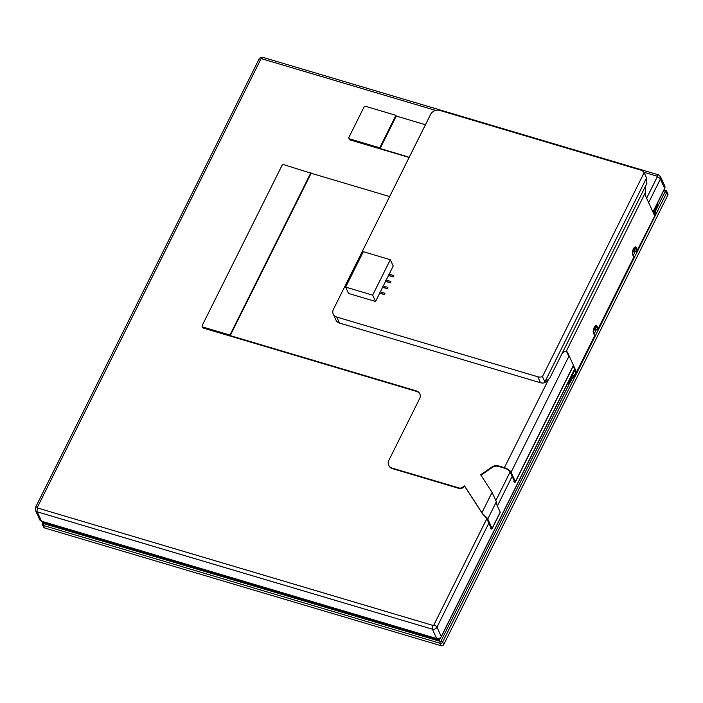<?xml version="1.0" encoding="UTF-8"?>
<svg xmlns="http://www.w3.org/2000/svg" width="703" height="703" viewBox="0 0 703 703"><rect width="100%" height="100%" fill="white"/><g stroke="black" fill="none" stroke-linecap="round" stroke-linejoin="round"><path stroke-width="1.05" d="M388.785 465.43A7.118 5.976 -24.6 0 0 388.9 465.694A7.118 5.976 -24.6 0 0 392.432 468.637L459.252 488.48A3.559 2.988 -24.6 0 0 462.6 487.891L464.692 486.45A7.118 5.976 155.4 0 1 465.228 487.144L482.153 513.26L486.291 517.223A6.055 2.276 26.5 0 1 487.777 519.007L492.082 528.445A1.784 0.668 26.5 0 1 492.109 528.77A1.784 0.668 26.5 0 1 490.914 528.858M389.638 196.559L311.139 173.246L230.197 335.603L416.273 390.877A7.118 5.976 155.4 0 1 419.805 393.821A7.118 5.976 155.4 0 1 419.612 398.645L388.856 460.342A7.118 5.976 -24.6 0 0 388.662 465.166A7.118 5.976 -24.6 0 0 392.195 468.11L459.006 487.952A3.559 2.988 -24.6 0 0 462.363 487.364L464.455 485.922A7.118 5.976 155.4 0 1 464.991 486.608L481.915 512.733L492.065 492.372L480.659 474.762L491.766 467.108A7.118 5.976 155.4 0 1 498.471 465.922L504.376 467.671A6.055 2.276 26.5 0 1 511.09 472.249L515.396 481.687A1.784 0.668 26.5 0 1 515.422 482.012A1.784 0.668 26.5 0 1 514.227 482.1L514.183 480.808M482.153 513.26L485.606 517.259A4.983 1.881 26.5 0 1 486.828 518.735L491.142 528.164L490.676 528.331L490.958 527.76M492.109 528.77L500.228 512.478A1.784 0.668 -153.5 0 0 500.211 512.153L496.757 504.605A7.118 2.786 -73.5 0 1 496.362 501.793L492.065 492.372M480.966 475.237L492.012 467.636A7.118 5.976 155.4 0 1 498.717 466.449L504.622 468.207A4.983 1.881 26.5 0 1 510.141 471.968L514.455 481.406L513.823 481.52M311.139 173.246L283.827 164.678A1.424 1.195 -24.6 0 0 281.982 165.486L202.209 325.48A1.424 1.195 -24.6 0 0 202.174 326.447L202.649 327.501A1.424 1.195 -24.6 0 0 203.36 328.09L416.519 391.404A7.118 5.976 155.4 0 1 419.919 394.084M230.197 335.603L229.951 335.076L310.902 172.718M202.174 326.447A1.424 1.195 -24.6 0 0 202.877 327.036L229.951 335.076M464.692 486.45L464.455 485.922M43.173 521.811L42.488 523.173A2.135 1.793 -24.6 0 0 43.489 525.501L439.893 643.236A2.135 1.793 -24.6 0 0 442.662 642.032L666.664 192.745A2.135 1.793 -24.6 0 0 665.662 190.408L664.063 189.933M569.597 383.179L441.08 640.951A0.712 0.598 155.4 0 1 440.157 641.356L43.762 523.621A0.712 0.598 155.4 0 1 43.428 522.839L43.709 522.276M663.737 190.583L664.757 190.891A0.712 0.598 155.4 0 1 665.091 191.664L658.157 205.575M635.345 251.314L633.122 255.769M596.197 329.83L593.973 334.294M666.725 191.295L667.85 193.756A2.135 1.793 155.4 0 1 667.788 195.206L443.786 644.493A2.135 1.793 155.4 0 1 441.018 645.706L44.614 527.962A2.135 1.793 155.4 0 1 43.56 527.083L42.435 524.623M438.479 638.816L438.874 639.686L439.463 638.509L438.874 639.686L43.735 522.32L44.052 523.032L439.199 640.389L438.874 639.686L43.542 521.916M440.465 637.841L439.199 640.389M545.502 381.984L548.103 380.165M644.15 172.674L646.558 177.956L544.878 381.887L542.47 376.606L644.15 172.674A7.118 5.976 -24.6 0 0 640.82 170.135L439.797 110.424A7.118 5.976 -24.6 0 0 430.57 114.466L333.433 309.294A7.118 5.976 -24.6 0 0 333.24 314.118A7.118 5.976 -24.6 0 0 336.772 317.062L537.795 376.773A7.118 5.976 -24.6 0 0 542.47 376.606M646.558 177.956L646.874 183.421L549.737 378.249L545.027 382.212M545.203 382.59A7.118 5.976 155.4 0 1 540.528 382.757L339.505 323.046A7.118 5.976 155.4 0 1 335.972 320.102L333.24 314.118M393.285 276.912L393.794 275.558L393.285 276.912L388.513 275.497L386.219 280.084M390.341 282.817L390.85 281.464L390.341 282.817L385.569 281.402L383.276 285.989M387.397 288.722L387.907 287.36L387.397 288.722L382.625 287.299L380.332 291.894M384.453 294.627L384.963 293.265L384.453 294.627L379.682 293.204L375.56 301.473L348.547 293.45L345.648 287.114L372.66 295.137L390.323 259.715L363.31 251.692L345.648 287.114M390.323 259.715L393.214 266.05L389.163 274.179M657.762 204.476L657.982 206.164L655.653 210.838L654.739 215.162A7.118 2.786 -73.5 0 1 654.001 214.31L645.6 195.926A7.118 2.786 -73.5 0 1 645.205 192.93L645.574 186.031M561.635 354.382C562.998 352.379 564.5 351.421 566.135 351.518A7.118 2.786 -73.5 0 1 566.636 351.544A7.118 2.786 -73.5 0 1 567.549 352.467L575.95 370.85A7.118 2.786 -73.5 0 1 576.328 372.441L575.704 374.462L571.715 379.189L570.001 382.625L568.314 383.873A2.135 1.793 155.4 0 1 567.347 383.917M576.047 373.891L594.685 336.517A4.271 1.608 -153.5 0 0 594.633 335.726L593.429 333.099A4.271 1.67 -73.5 0 1 593.886 328.231A4.271 1.67 -73.5 0 1 596.416 325.463A4.271 1.67 -73.5 0 1 596.961 326.016L598.165 328.644A4.271 1.608 26.5 0 1 598.218 329.426A4.271 1.608 26.5 0 1 595.362 329.637L594.536 329.391M598.218 329.426L633.834 257.992A4.271 1.608 -153.5 0 0 633.781 257.201L632.577 254.574A4.271 1.67 -73.5 0 1 633.034 249.714A4.271 1.67 -73.5 0 1 635.565 246.938A4.271 1.67 -73.5 0 1 636.11 247.491L637.313 250.119A4.271 1.608 26.5 0 1 637.366 250.909A4.271 1.608 26.5 0 1 634.51 251.112L633.684 250.866M568.824 356.447L566.926 352.282A7.118 2.786 106.5 0 0 566.31 351.5M567.506 383.592A2.135 1.793 -24.6 0 0 568.156 383.522L569.685 382.23L571.398 378.794L575.414 373.574L575.695 372.247L576.328 372.441L594.633 335.726M633.816 250.602L634.352 250.76A3.559 1.344 -153.5 0 0 636.733 250.584A3.559 1.344 -153.5 0 0 636.69 249.934L635.486 247.307A4.271 1.67 106.5 0 0 635.222 246.92M594.668 329.118L595.195 329.285A3.559 1.344 -153.5 0 0 597.585 329.109A3.559 1.344 -153.5 0 0 597.532 328.45L596.337 325.823A4.271 1.67 106.5 0 0 596.074 325.445M575.695 372.247A7.118 2.786 106.5 0 0 575.326 370.666L573.138 365.876M654.115 214.977L655.328 210.452L657.657 205.777L657.595 204.125A2.135 1.793 -24.6 0 0 657.182 203.729M657.806 204.538L653.289 212.763M637.366 250.909L655.126 215.285L637.313 250.119M574.957 369.866L568.314 383.873M425.64 124.361A7.118 5.976 155.4 0 1 423.268 124.079L396.255 116.057L380.068 148.526L379.743 147.823L395.938 115.354L365.78 106.399A1.424 1.195 -24.6 0 0 363.934 107.199L348.925 137.313A1.424 1.195 -24.6 0 0 349.593 138.869L379.743 147.823M396.255 116.057L395.938 115.354M380.068 148.526L407.081 156.549A7.118 5.976 155.4 0 1 409.076 157.569M393.794 275.558L389.014 274.135L388.425 275.321L393.205 276.736M387.907 287.36L383.126 285.945L382.537 287.123L387.318 288.546M390.85 281.464L386.07 280.04L385.481 281.226L390.262 282.641M384.963 293.265L380.182 291.85L379.594 293.028L384.374 294.452M375.56 301.473L372.66 295.137M408.997 157.736A7.118 5.976 -24.6 0 0 407.239 156.901L350.076 139.923A1.424 1.195 155.4 0 1 349.365 139.335L348.881 138.28M35.51 507.408L35.449 510.352A3.559 2.988 -24.6 0 0 37.215 511.819A2.847 1.116 -73.5 0 1 37.751 508.049A0.712 0.598 155.4 0 1 37.417 507.276A2.847 1.072 -153.5 0 0 35.519 507.399L258.932 59.307C259.231 57.98 260.655 57.356 263.212 57.444L658.36 174.801L660.486 176.646L664.766 186.005A3.559 2.988 155.4 0 1 664.669 188.413L652.929 211.963M37.417 507.276L260.831 59.166A2.847 1.072 -153.5 0 0 258.932 59.307M260.831 59.166A0.712 0.598 155.4 0 1 261.753 58.762A2.847 1.116 -73.5 0 1 263.194 57.435M643.886 172.261L656.901 176.128A2.847 1.116 -73.5 0 1 658.36 174.801M261.753 58.762L435.675 110.424M656.901 176.128A0.712 0.598 155.4 0 1 657.235 176.901A2.847 1.072 26.5 0 1 660.389 179.063A3.559 2.988 -24.6 0 0 660.486 176.646M486.819 518.709L433.821 625.011A2.847 1.072 26.5 0 1 436.976 627.164L488.84 523.129M497.39 505.984L512.153 476.37M648.649 202.605L660.389 179.063L664.669 188.413A1.424 0.536 26.5 0 1 664.687 188.676A1.424 0.536 26.5 0 1 664.467 188.826M657.235 176.901L646.628 198.176M510.132 471.95L496.169 499.947M433.821 625.011A0.712 0.598 155.4 0 1 432.899 625.415A2.847 1.116 106.5 0 0 432.363 629.185A3.559 2.988 -24.6 0 0 436.976 627.164L441.247 636.523A3.559 2.988 155.4 0 1 436.642 638.544L41.495 521.178A3.559 2.988 155.4 0 1 39.728 519.71L35.449 510.352M574.597 369.075L441.247 636.523A1.424 0.536 26.5 0 1 441.273 636.786C440.236 638.473 438.751 639.124 436.818 638.728L41.679 521.362A1.424 0.554 106.5 0 1 41.495 521.178L37.215 511.819L432.363 629.185L436.642 638.544A1.424 0.554 106.5 0 0 436.818 638.728A1.424 0.554 106.5 0 0 437.117 638.649M432.899 625.415L37.751 508.049M635.389 247.131L632.34 253.265M596.241 325.656L593.183 331.79M574.667 369.224L441.273 636.786A1.424 0.536 26.5 0 1 441.009 636.936M39.728 519.71L41.679 521.362A1.424 0.554 106.5 0 0 41.934 521.31M465.228 487.144L464.991 486.608M504.376 467.671L548.296 380.015M498.717 466.449L498.471 465.922M487.777 519.007L496.362 501.793M485.606 517.259L486.291 517.223M511.09 472.249L569.105 355.876M515.396 481.687L573.42 365.314M492.082 528.445L500.211 512.153M514.271 481.001L513.99 481.573M462.6 487.891L462.363 487.364M459.252 488.48L459.006 487.952M392.432 468.637L392.195 468.11M416.519 391.404L416.273 390.877M203.36 328.09L202.877 327.036M492.012 467.636L491.766 467.108M482.645 514.034L482.566 513.559M42.488 523.173L43.428 522.839M664.757 190.891L665.662 190.408M665.091 191.664L666.664 192.745L667.788 195.206M441.08 640.951L442.662 642.032L443.786 644.493M440.157 641.356L439.893 643.236L441.018 645.706M43.762 523.621L43.489 525.501L44.614 527.962M537.795 376.773L540.528 382.757M566.135 351.518L645.205 192.93M598.165 328.644L633.781 257.201M566.926 352.282L567.549 352.467M635.486 247.307L636.11 247.491M635.767 247.922L634.352 250.76M596.337 325.823L596.961 326.016M596.619 326.438L595.195 329.285M575.326 370.666L575.95 370.85M336.772 317.062L339.505 323.046M350.076 139.923L349.593 138.869M652.999 212.121L664.687 188.676L664.766 186.005M635.468 247.28L632.349 253.537M596.32 325.797L593.2 332.062M573.226 366.078L515.422 482.012M388.9 465.694L388.662 465.166"/></g></svg>
